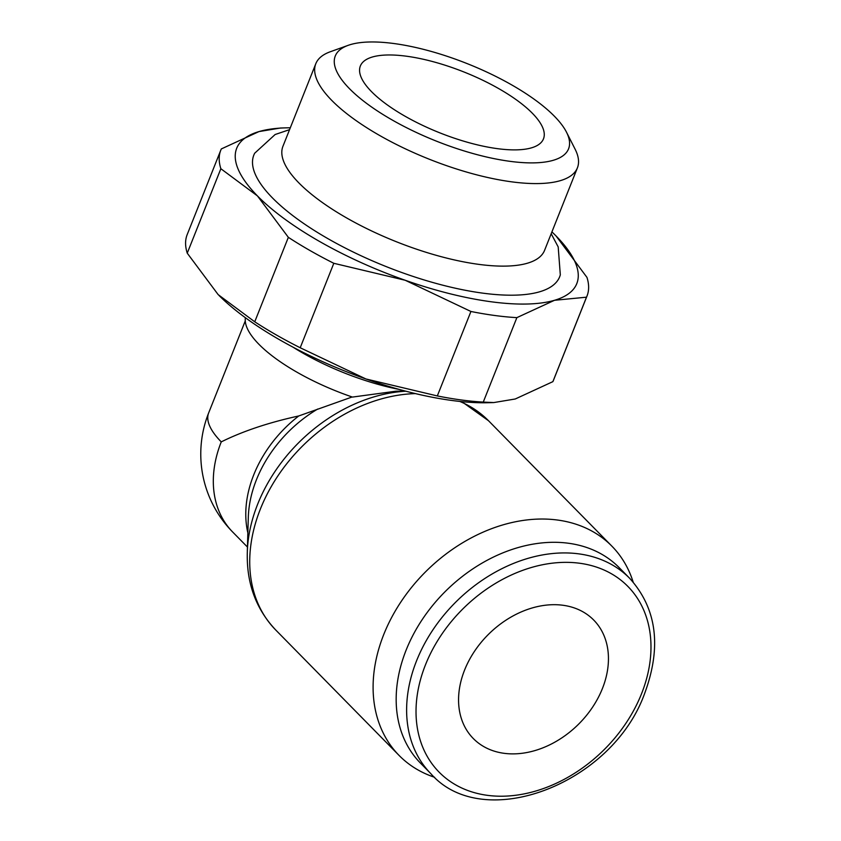 <?xml version="1.0" encoding="UTF-8"?>
<svg xmlns="http://www.w3.org/2000/svg" width="841" height="841" viewBox="0 0 841 841"><rect width="100%" height="100%" fill="white"/><g stroke="black" fill="none" stroke-linecap="round" stroke-linejoin="round"><path stroke-width="1.26" d="M633.157 582.077A149.225 112.389 135.5 0 0 611.912 546.187A149.225 112.389 135.5 0 0 557.562 520.043A149.225 112.389 135.5 0 0 401.62 600.852A149.225 112.389 135.5 0 0 399.118 755.47A149.225 112.389 135.5 0 0 434.65 777.305M404.195 391.296L405.761 391.191A146.25 110.15 135.5 0 0 404.195 391.296A146.25 110.15 135.5 0 0 257.682 504.148A146.25 110.15 135.5 0 0 247.696 545.199C245.046 579.092 254.392 607.36 275.732 630.004L399.118 755.47M352.137 396.973L298.755 415.959C268.668 422.539 242.839 431.181 221.257 441.882A111.222 83.764 135.5 0 0 232.694 532.038L247.443 547.039M317.688 409.052A114.197 86.003 135.5 0 0 256.421 479.791A114.197 86.003 135.5 0 0 248.631 511.843A114.197 86.003 135.5 0 0 248.305 517.394L247.328 551.097M292.973 347.144A116.846 38.812 21.7 0 0 399.254 389.446M629.657 578.293L619.197 567.654A139.375 104.967 135.5 0 0 568.442 543.244A139.375 104.967 135.5 0 0 422.802 618.713A139.375 104.967 135.5 0 0 420.468 763.113L430.918 773.752A139.375 104.967 135.5 0 1 416.579 660.763A139.375 104.967 135.5 0 1 578.892 553.872A139.375 104.967 135.5 0 1 629.657 578.293C656.758 608.4 661.804 646.666 644.784 693.079C612.584 784.106 483.312 833.578 430.918 773.752M470.928 311.475A197.099 65.472 21.7 0 0 494.834 315.501A197.099 65.472 21.7 0 0 516.868 317.635L554.513 300.29A183.012 60.794 -158.3 0 1 491.165 301.772A183.012 60.794 -158.3 0 1 405.204 280.263L470.928 311.475L437.32 395.932L365.93 378.965A183.012 60.794 21.7 0 0 451.89 400.474A183.012 60.794 21.7 0 0 488.505 402.713L493.772 402.566L483.26 402.093A197.099 65.472 -158.3 0 1 461.225 399.959A197.099 65.472 -158.3 0 1 437.32 395.932M285.709 127.864L280.442 128.011L258.975 131.585A183.012 60.794 -158.3 0 1 285.709 127.864A183.012 60.794 -158.3 0 1 290.303 127.79M566.519 132.226L575.118 149.204A140.783 46.76 -158.3 0 1 577.41 167.843A140.783 46.76 -158.3 0 1 511.538 181.814A140.783 46.76 -158.3 0 1 372.773 131.448A140.783 46.76 -158.3 0 1 315.796 63.727A140.783 46.76 -158.3 0 1 330.261 51.764L348.174 45.34A125.54 41.703 21.7 0 0 369.693 105.651A125.54 41.703 21.7 0 0 509.825 161.314A125.54 41.703 21.7 0 0 566.519 132.226A125.54 41.703 21.7 0 0 394.009 43.543A125.54 41.703 21.7 0 0 348.174 45.34M315.796 63.727L282.944 146.281A140.783 46.76 21.7 0 0 339.932 214.003A140.783 46.76 21.7 0 0 478.697 264.358A140.783 46.76 21.7 0 0 544.558 250.387L577.41 167.843M551.181 233.745L558.193 246.918L560.316 274.839A164.584 54.676 -158.3 0 1 482.671 293.131A164.584 54.676 -158.3 0 1 318.045 232.799A164.584 54.676 -158.3 0 1 254.697 153.209L275.133 134.518L289.567 129.64M602.419 688.527A84.468 63.622 -44.5 0 1 542.235 748.101A84.468 63.622 -44.5 0 1 473.283 738.514A84.468 63.622 -44.5 0 1 464.589 670.046A84.468 63.622 -44.5 0 1 524.773 610.471A84.468 63.622 -44.5 0 1 593.725 620.059A84.468 63.622 -44.5 0 1 602.419 688.527M406.455 56.21A98.544 32.736 -158.3 0 1 503.591 91.459A98.544 32.736 -158.3 0 1 543.475 138.87A98.544 32.736 -158.3 0 1 497.378 148.647A98.544 32.736 -158.3 0 1 400.242 113.398A98.544 32.736 -158.3 0 1 360.358 65.987A98.544 32.736 -158.3 0 1 406.455 56.21M219.007 295.464L219.007 295.464A183.012 60.794 21.7 0 0 365.93 378.965L300.205 347.754A197.099 65.472 -158.3 0 1 254.739 321.798L218.155 294.613L187.249 253.173A197.099 65.472 -158.3 0 1 187.175 234.639L220.784 150.182A197.099 65.472 21.7 0 0 220.857 168.726L257.441 195.911A183.012 60.794 -158.3 0 1 258.975 131.585L221.33 148.931A197.099 65.472 21.7 0 0 220.784 150.182M333.814 263.296L405.204 280.263A183.012 60.794 -158.3 0 1 257.441 195.911L288.347 237.341A197.099 65.472 21.7 0 0 333.814 263.296L300.205 347.754M554.513 300.29L586.492 297.188A197.099 65.472 21.7 0 0 587.039 295.937A197.099 65.472 21.7 0 0 586.965 277.393L556.059 235.964A183.012 60.794 -158.3 0 1 554.513 300.29M556.059 235.964L555.207 235.112A183.012 60.794 -158.3 0 1 556.059 235.964M551.917 231.895A183.012 60.794 -158.3 0 1 555.207 235.102L555.207 235.112M587.039 295.937L553.431 380.384A197.099 65.472 -158.3 0 1 552.884 381.646L515.239 398.991L493.772 402.566M288.347 237.341L254.739 321.798M187.249 253.173L220.857 168.726M483.26 402.093L516.868 317.635M586.492 297.188L552.884 381.646M405.309 391.076L396.027 391.191L352.442 397.078A112.62 37.414 -158.3 0 1 245.383 317.719M611.912 546.187L488.516 420.731A149.225 112.389 135.5 0 0 459.785 401.43M415.465 393.609A149.225 112.389 135.5 0 0 260.384 509.036A149.225 112.389 135.5 0 0 275.732 630.004M298.755 415.959A111.222 83.764 135.5 0 0 253.719 474.902A111.222 83.764 135.5 0 0 247.853 532.879M641.525 693.772A132.405 99.722 135.5 0 0 579.68 563.249A132.405 99.722 135.5 0 0 425.483 664.8A132.405 99.722 135.5 0 0 487.328 795.323A132.405 99.722 135.5 0 0 641.525 693.772M245.257 320.947L208.652 412.931A111.222 36.941 21.7 0 0 221.257 441.882M208.652 412.931A111.222 111.222 0 0 0 232.694 532.038M488.516 420.731L461.793 401.641"/></g></svg>
